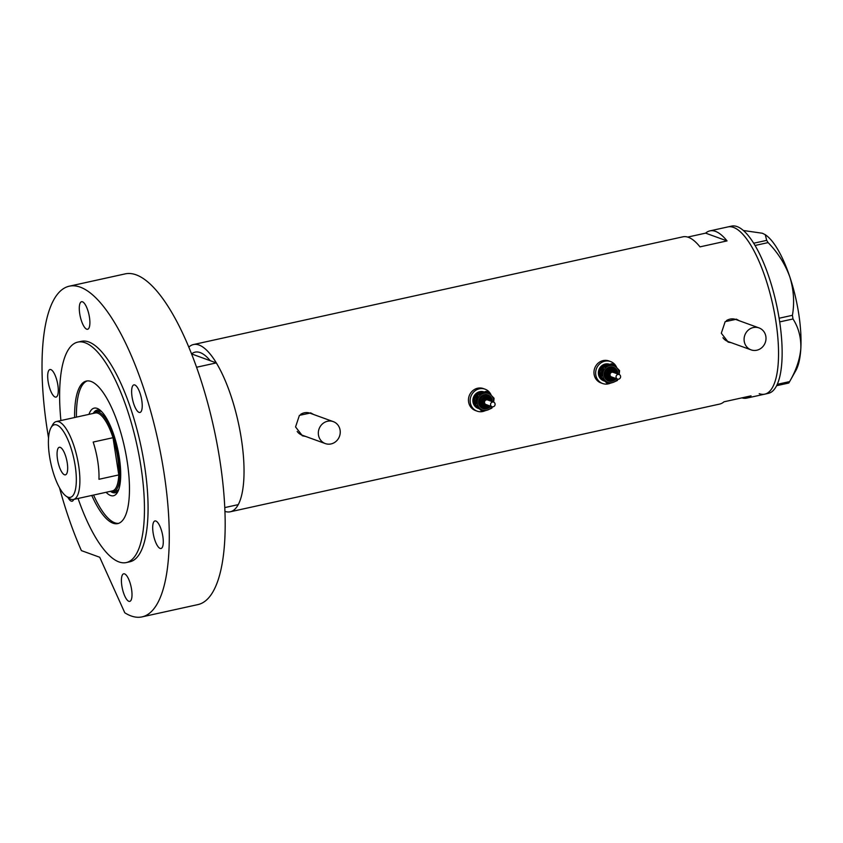 <?xml version="1.0" encoding="UTF-8"?>
<svg xmlns="http://www.w3.org/2000/svg" width="843" height="843" viewBox="0 0 843 843"><rect width="100%" height="100%" fill="white"/><g stroke="black" fill="none" stroke-linecap="round" stroke-linejoin="round"><path stroke-width="1.26" d="M765.865 336.505A11.676 10.864 109.9 0 0 759.027 327.916A11.676 10.864 109.9 0 0 748.152 330.224A11.676 10.864 109.9 0 0 744.221 341.267A11.676 10.864 109.9 0 0 751.071 349.866A11.676 10.864 109.9 0 0 761.935 347.548A11.676 10.864 109.9 0 0 765.865 336.505M759.027 327.916L735.76 319.476A11.676 10.864 109.9 0 0 726.476 320.593M340.108 430.215A11.676 10.864 109.9 0 0 333.27 421.616A11.676 10.864 109.9 0 0 322.395 423.934A11.676 10.864 109.9 0 0 318.464 434.977A11.676 10.864 109.9 0 0 325.314 443.576A11.676 10.864 109.9 0 0 336.178 441.258A11.676 10.864 109.9 0 0 340.108 430.215M333.27 421.616L310.003 413.186A11.676 10.864 109.9 0 0 300.719 414.292M739.395 320.804L736.508 319.234L725.17 321.647L721.313 333.227L728.215 342.1L731.303 342.701M727.93 341.995A12.16 11.317 109.9 0 0 730.776 342.511M313.638 414.503L310.751 412.944L299.413 415.357L295.556 426.937L302.458 435.81L305.545 436.411M302.173 435.694A12.16 11.317 109.9 0 0 305.018 436.221M188.8 347.147A85.628 27.039 77.6 0 1 193.458 344.545L682.872 236.83A85.628 27.039 77.6 0 1 699.985 246.862L727.035 240.908A85.628 27.039 -102.4 0 0 709.922 230.877A85.628 27.039 -102.4 0 0 705.623 233.142L687.719 237.083M193.458 344.545A85.628 27.039 77.6 0 1 241.361 438.866A85.628 27.039 77.6 0 1 230.265 511.785A85.628 27.039 77.6 0 1 224.944 511.385M709.922 230.877L727.952 226.904A85.628 27.039 77.6 0 1 775.866 321.225A85.628 27.039 77.6 0 1 764.759 394.155A85.628 27.039 -102.4 0 0 774.454 312.985A85.628 27.039 -102.4 0 0 733.484 227.389A85.628 27.039 -102.4 0 0 727.952 226.904L731.555 226.114A85.628 27.039 -102.4 0 1 737.098 226.588A85.628 27.039 -102.4 0 1 778.057 312.184A85.628 27.039 -102.4 0 1 768.373 393.354L764.759 394.155A85.628 27.039 -102.4 0 1 759.227 393.67M741.882 397.864A85.628 27.039 -102.4 0 0 746.729 398.117A85.628 27.039 -102.4 0 0 751.029 395.852L723.979 401.805A85.628 27.039 77.6 0 1 719.68 404.071L230.265 511.785M191.551 353.923L210.223 360.688A77.841 24.584 -102.4 0 0 195.133 352.142A77.841 24.584 -102.4 0 0 191.561 353.923A77.841 24.584 77.6 0 1 195.133 352.142A77.841 24.584 77.6 0 1 210.223 360.688L216.324 362.901L196.545 367.253M727.035 240.908L705.623 233.142M312.974 414.261A12.16 11.317 109.9 0 0 310.456 412.838M297.179 431.437A11.676 10.864 109.9 0 0 302.036 435.136L325.314 443.576M738.731 320.561A12.16 11.317 109.9 0 0 736.213 319.128M722.936 337.727A11.676 10.864 109.9 0 0 727.794 341.436L751.071 349.866M768.099 242.605C777.889 252.637 785.128 264.059 789.807 276.852C793.727 289.644 794.612 302.458 792.431 315.303L793 318.97C798.458 327.432 801.082 337.168 800.85 348.191C799.923 359.213 796.182 370.351 789.617 381.605L795.834 370.572A73.467 23.204 77.6 0 0 800.85 348.191A73.467 23.204 77.6 0 0 789.807 276.852A73.467 23.204 77.6 0 0 766.055 235.26L765.286 234.702L766.687 240.371L768.099 242.605L755.033 245.482M779.122 318.233L792.431 315.303M777.278 384.324L789.617 381.605L788.774 383.028L776.614 385.704M793 318.97L779.691 321.9M743.357 230.508L762.367 233.248L765.286 234.702M753.663 243.237L766.687 240.371M88.947 414.366A44.858 14.162 77.6 0 1 99.358 409.614A44.858 14.162 77.6 0 1 119.306 457.538A44.858 14.162 77.6 0 1 117.546 492.238A44.858 14.162 77.6 0 1 106.092 492.291M110.401 491.343A42.329 13.362 -102.4 0 0 115.291 492.765A42.329 13.362 -102.4 0 0 118.294 490.689M93.436 413.386A40.864 12.908 77.6 0 1 95.965 411.827A40.864 12.908 77.6 0 1 118.831 456.843A40.864 12.908 77.6 0 1 113.531 491.648L116.239 491.058A40.864 12.908 -102.4 0 0 118.737 489.53M112.73 491.743A42.329 13.362 -102.4 0 0 115.912 492.575M87.272 380.92A72.972 23.046 -102.4 0 0 76.428 417.127M224.786 507.591L238.263 504.62A85.628 27.039 -102.4 0 0 216.324 362.901M93.573 495.052A72.972 23.046 -102.4 0 0 118.621 523.355M100.686 410.71A42.329 13.362 -102.4 0 0 97.093 410.088A42.329 13.362 -102.4 0 0 93.257 413.418M97.735 409.993A42.329 13.362 -102.4 0 0 95.196 412.079M101.582 411.574A40.864 12.908 -102.4 0 0 98.663 411.236L95.965 411.827M75.175 465.715A37.166 11.739 -102.4 0 0 63.847 431.995A37.166 11.739 -102.4 0 0 51.023 427.675A37.166 11.739 -102.4 0 0 49.558 456.421A37.166 11.739 -102.4 0 0 66.091 496.137A37.166 11.739 -102.4 0 0 75.175 465.715M51.023 427.675L52.709 424.672A39.895 12.603 77.6 0 1 56.323 421.553A39.895 12.603 77.6 0 1 78.641 465.494A39.895 12.603 77.6 0 1 73.467 499.477A39.895 12.603 77.6 0 1 68.884 498.15L66.091 496.137M57.503 459.309A14.11 4.457 -102.4 0 0 65.406 474.851A14.11 4.457 -102.4 0 0 67.229 462.828A14.11 4.457 -102.4 0 0 59.337 447.285A14.11 4.457 -102.4 0 0 57.503 459.309M73.467 499.477L112.425 490.9A39.895 12.603 -102.4 0 0 118.779 474.925L98.947 479.288A39.895 12.603 -102.4 0 0 97.756 461.29A39.895 12.603 -102.4 0 0 93.183 442.059L113.015 437.696A39.895 12.603 -102.4 0 0 95.27 412.975L56.323 421.553M117.588 456.927A39.895 12.603 -102.4 0 0 113.015 437.696L118.779 474.925A39.895 12.603 -102.4 0 0 117.588 456.927M113.531 491.648A40.864 12.908 77.6 0 1 110.591 491.3M91.771 495.442A72.972 23.046 -102.4 0 0 117.725 523.608A72.972 23.046 -102.4 0 0 127.188 461.448A72.972 23.046 -102.4 0 0 86.355 381.068A72.972 23.046 -102.4 0 0 74.616 417.527M78.051 498.466A112.867 35.638 -102.4 0 0 126.302 562.566A112.867 35.638 -102.4 0 0 140.929 466.432A112.867 35.638 -102.4 0 0 77.777 342.11A112.867 35.638 -102.4 0 0 60.907 420.541M126.302 562.566L129.906 561.775A112.867 35.638 -102.4 0 0 144.543 465.642A112.867 35.638 -102.4 0 0 81.392 341.31L77.777 342.11M59.505 487.812A169.306 53.467 -102.4 0 0 81.402 550.616L99.716 557.255L124.785 612.777A169.306 53.467 -102.4 0 0 142.035 616.886A169.306 53.467 -102.4 0 0 163.985 472.691A169.306 53.467 -102.4 0 0 69.252 286.199A169.306 53.467 -102.4 0 0 47.313 430.394A169.306 53.467 -102.4 0 0 48.546 438.002M142.035 616.886L197.947 604.589A169.306 53.467 -102.4 0 0 219.886 460.383A169.306 53.467 -102.4 0 0 125.154 273.891L69.252 286.199M131.571 589.352A14.11 4.457 -102.4 0 0 123.679 573.809A14.11 4.457 -102.4 0 0 121.845 585.832A14.11 4.457 -102.4 0 0 129.738 601.375A14.11 4.457 -102.4 0 0 131.571 589.352M57.851 385.072A14.11 4.457 -102.4 0 0 49.948 369.529A14.11 4.457 -102.4 0 0 48.125 381.552A14.11 4.457 -102.4 0 0 56.017 397.095A14.11 4.457 -102.4 0 0 57.851 385.072M89.453 317.253A14.11 4.457 -102.4 0 0 81.55 301.72A14.11 4.457 -102.4 0 0 79.727 313.733A14.11 4.457 -102.4 0 0 87.619 329.276A14.11 4.457 -102.4 0 0 89.453 317.253M141.793 400.436A14.11 4.457 -102.4 0 0 133.9 384.893A14.11 4.457 -102.4 0 0 132.066 396.916A14.11 4.457 -102.4 0 0 139.959 412.459A14.11 4.457 -102.4 0 0 141.793 400.436M162.847 536.485A14.11 4.457 -102.4 0 0 154.954 520.942A14.11 4.457 -102.4 0 0 153.131 532.966A14.11 4.457 -102.4 0 0 161.024 548.498A14.11 4.457 -102.4 0 0 162.847 536.485M67.967 497.496A14.11 4.457 -102.4 0 0 72.14 501.216A14.11 4.457 -102.4 0 0 73.731 499.414M620.553 377.243A2.434 2.266 109.9 0 0 619.162 374.503A2.434 2.266 109.9 0 0 616.107 376.347A2.434 2.266 109.9 0 0 617.497 379.076A2.434 2.266 109.9 0 0 620.553 377.243M619.141 374.503A8.757 8.145 109.9 0 0 616.591 367.527L619.584 370.625L619.194 374.513L613.124 372.321A2.434 2.266 109.9 0 0 610.079 374.155A2.434 2.266 109.9 0 0 611.47 376.895L617.497 379.076A8.757 8.145 109.9 0 1 613.314 382.322L617.392 380.488L617.919 379.181M613.283 370.309A4.384 4.078 109.9 0 0 607.624 373.554A4.384 4.078 109.9 0 0 610.3 378.539M609.373 364.292A8.757 8.145 109.9 0 0 599.268 371.173A8.757 8.145 109.9 0 0 604.283 381.015A8.757 8.145 109.9 0 0 604.515 381.099M609.468 364.26A8.757 8.145 109.9 0 0 598.593 370.931A8.757 8.145 109.9 0 0 603.609 380.773L604.283 381.015M616.749 367.674A11.676 10.864 109.9 0 0 610.574 361.563A11.676 10.864 109.9 0 0 595.927 370.393A11.676 10.864 109.9 0 0 602.619 383.512A11.676 10.864 109.9 0 0 610.058 383.344M610.574 361.563L608.899 360.952A11.676 10.864 109.9 0 0 594.252 369.792A11.676 10.864 109.9 0 0 600.943 382.912L602.619 383.512M607.223 383.417L600.321 376.884L602.503 367.021L611.596 363.702L612.671 364.092L608.593 365.925A8.757 8.145 109.9 0 0 602.956 372.511A8.757 8.145 109.9 0 0 605.316 380.709A8.757 8.145 109.9 0 0 613.314 382.322L608.309 383.807L607.223 383.417M612.671 364.092L616.591 367.527A8.757 8.145 109.9 0 0 608.593 365.925L603.577 367.411L601.396 377.274L608.309 383.807M601.396 377.274L600.321 376.884M603.577 367.411L602.503 367.021M495.041 404.861A2.434 2.266 109.9 0 0 493.65 402.132A2.434 2.266 109.9 0 0 490.605 403.966A2.434 2.266 109.9 0 0 491.996 406.705A2.434 2.266 109.9 0 0 495.041 404.861M493.682 402.143L494.072 398.254L491.09 395.156A8.757 8.145 109.9 0 1 493.629 402.122L487.612 399.94A2.434 2.266 109.9 0 0 484.567 401.784A2.434 2.266 109.9 0 0 485.958 404.514L491.996 406.705A8.757 8.145 109.9 0 1 487.812 409.94L491.89 408.107L492.407 406.811M487.77 397.938A4.384 4.078 109.9 0 0 482.122 401.184A4.384 4.078 109.9 0 0 484.799 406.157M483.871 391.911A8.757 8.145 109.9 0 0 473.755 398.802A8.757 8.145 109.9 0 0 478.771 408.634A8.757 8.145 109.9 0 0 479.014 408.718M483.956 391.89A8.757 8.145 109.9 0 0 473.092 398.56A8.757 8.145 109.9 0 0 478.107 408.391L478.771 408.634M491.237 395.293A11.676 10.864 109.9 0 0 485.062 389.181A11.676 10.864 109.9 0 0 470.426 398.022A11.676 10.864 109.9 0 0 477.106 411.142A11.676 10.864 109.9 0 0 484.556 410.973M485.062 389.181L483.387 388.581A11.676 10.864 109.9 0 0 468.75 397.411A11.676 10.864 109.9 0 0 475.431 410.53L477.106 411.142M481.711 411.047L474.809 404.503L476.99 394.65L486.084 391.321L487.17 391.71L483.081 393.544A8.757 8.145 109.9 0 0 477.444 400.14A8.757 8.145 109.9 0 0 479.804 408.339A8.757 8.145 109.9 0 0 487.812 409.94L482.797 411.437L481.711 411.047M487.17 391.71L491.09 395.156A8.757 8.145 109.9 0 0 483.081 393.544L478.076 395.04L475.884 404.893L482.797 411.437M475.884 404.893L474.809 404.503M478.076 395.04L476.99 394.65M614.315 377.927A4.384 4.078 -70.1 0 1 607.961 373.681A4.384 4.078 -70.1 0 1 615.98 373.354M615.211 373.07A3.404 3.172 109.9 0 0 609.183 373.976A3.404 3.172 109.9 0 0 613.556 377.643M616.149 378.591A7.302 6.786 -70.1 0 1 604.294 372.775A7.302 6.786 -70.1 0 1 617.803 374.018M615.569 378.381A6.322 5.88 -70.1 0 1 605.516 373.08A6.322 5.88 -70.1 0 1 617.224 373.807M616.623 373.586A5.353 4.984 109.9 0 0 606.739 373.375A5.353 4.984 109.9 0 0 614.968 378.159M600.385 375.715A7.787 7.239 -70.1 0 1 600.153 371.352A7.787 7.239 -70.1 0 1 602.397 367.263M602.893 366.81A7.787 7.239 -70.1 0 1 606.834 365.103M488.803 405.546A4.384 4.078 -70.1 0 1 482.449 401.3A4.384 4.078 -70.1 0 1 490.468 400.973M489.699 400.699A3.404 3.172 109.9 0 0 483.671 401.605A3.404 3.172 109.9 0 0 488.044 405.272M490.637 406.21A7.302 6.786 -70.1 0 1 478.782 400.404A7.302 6.786 -70.1 0 1 492.291 401.637M490.057 405.999A6.322 5.88 -70.1 0 1 480.004 400.699A6.322 5.88 -70.1 0 1 491.722 401.426M491.111 401.215A5.353 4.984 109.9 0 0 481.227 401.005A5.353 4.984 109.9 0 0 489.456 405.789M474.872 403.333A7.787 7.239 -70.1 0 1 474.651 398.981A7.787 7.239 -70.1 0 1 476.896 394.893M477.38 394.44A7.787 7.239 -70.1 0 1 481.321 392.722M746.729 398.117L764.759 394.155M613.114 370.246L616.033 373.375M613.451 368.296L617.287 373.828M614.368 377.949L610.132 378.475M609.131 380.182L615.632 378.402M487.612 397.864L490.521 400.994M487.939 395.915L491.775 401.447M488.866 405.567L484.62 406.105M483.629 407.812L490.12 406.02"/></g></svg>
